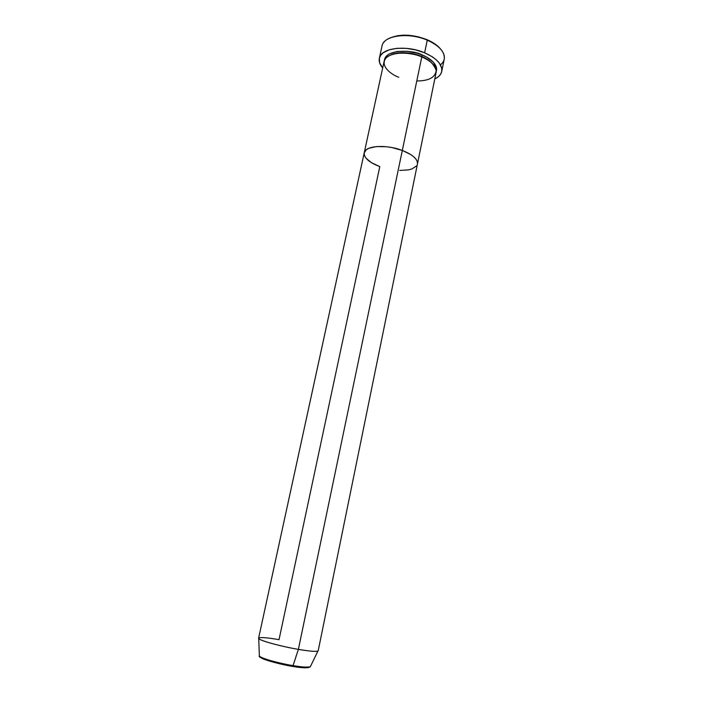 <?xml version="1.0" encoding="UTF-8"?>
<svg xmlns="http://www.w3.org/2000/svg" width="703" height="703" viewBox="0 0 703 703"><rect width="100%" height="100%" fill="white"/><g stroke="black" fill="none" stroke-linecap="round" stroke-linejoin="round"><path stroke-width="1.05" d="M440.14 48.525C437.125 45.071 432.74 42.11 426.967 39.64L427.257 40.159C436.906 44.438 442.547 49.509 444.155 55.379C444.937 59.087 443.698 62.242 440.465 64.852M384.374 60.555C385.306 48.27 414.867 50.168 422.195 54.966L421.51 56.363C415.561 53.621 400.482 50.326 390.437 55.106C400.482 50.326 415.561 53.621 421.51 56.363L421.51 56.363C425.675 57.901 429.471 60.458 432.881 64.052C429.471 60.458 425.675 57.901 421.51 56.363L422.195 54.966L426.633 57.101L433.373 62.215L436.484 67.743L436.238 71.486C438.602 64.131 428.593 57.4 422.195 54.966L417.283 53.235L406.835 51.266L397.002 51.512L389.348 53.903L386.738 55.792L385.059 58.024L384.374 60.555M310.559 666.259L310.313 666.76C306.613 667.428 300.972 667.068 293.371 665.679C302.896 667.209 308.538 667.569 310.313 666.76L317.941 651.031C315.972 651.786 309.452 651.233 298.38 649.379C280.734 646.382 259.776 640.618 258.73 638.552C258.44 636.953 265.207 637.313 279.029 639.651L379.796 166.611L371.492 162.701L365.973 158.149L371.492 162.701L379.796 166.611C369.075 162.455 363.882 157.85 364.224 152.815C365.024 145.653 386.184 144.141 402.309 150.451L410.824 154.607L413.935 156.954L416.123 159.344L417.31 161.69L417.468 163.896L417.31 161.69L416.123 159.344L413.935 156.954L410.824 154.607L402.309 150.451L421.791 56.908L402.309 150.451C412.828 154.686 417.872 159.212 417.441 164.027L436.115 72.444C436.748 66.671 431.976 61.495 421.791 56.908C414.963 53.507 395.068 50.203 386.316 57.699C379.075 65.695 391.562 74.834 398.821 77.277M441.739 71.469L444.234 59.131C445.052 52.066 439.393 45.739 427.257 40.159L424.63 52.804C436.818 58.323 442.521 64.544 441.739 71.469C441.045 74.597 438.725 77.093 434.779 78.964L438.285 76.812L440.588 74.281L441.756 71.372L441.73 68.209L439.41 63.217L436.405 59.931L432.345 56.829L424.63 52.804L427.257 40.159C408.566 31.89 383.434 35.475 382.028 46.02L379.339 58.305C380.683 47.997 405.859 44.605 424.63 52.804L415.596 49.878L406.097 48.34L397.019 48.314L389.216 49.808L383.372 52.637L380.806 55.142L379.418 58.006L379.585 62.734L382.678 67.989C379.831 64.685 378.715 61.46 379.339 58.323M399.708 170.469L408.496 169.871L412.011 168.922L416.589 165.882L412.011 168.922L408.496 169.871L399.708 170.469M402.309 150.451L391.923 147.551L386.553 146.742L376.571 146.558L368.908 148.263L366.325 149.73L364.216 152.859L366.325 149.73L368.908 148.263L376.571 146.558L386.553 146.742L391.923 147.551L402.309 150.451L298.38 649.379L292.782 666.418L298.38 649.379C310.752 651.435 317.369 651.883 318.204 650.741L417.441 164.027C417.872 159.212 412.828 154.686 402.309 150.451C386.184 144.141 365.024 145.653 364.224 152.815L258.607 638.175C257.36 639.897 279.434 646.171 298.38 649.379L402.309 150.451M364.128 153.588L364.558 155.82L364.128 153.588M390.736 37.663L397.713 35.695L403.214 35.176L409.137 35.326L418.285 36.802L429.612 40.844L434.384 43.568L439.858 48.208M416.782 80.968C428.883 80.942 435.359 77.418 436.203 70.388C433.716 63.85 428.918 59.36 421.791 56.908C406.176 50.124 385.226 52.892 384.093 61.486L364.224 152.815M383.618 42.619C389.04 34.491 411.053 33.059 427.257 40.159L426.967 39.64C412.828 34.324 400.525 33.77 390.068 37.971M292.887 666.435C300.199 667.762 305.577 668.087 309.012 667.411M259.345 655.468L259.363 656.022C260.295 658.087 278.23 663.219 293.371 665.679C285.919 664.687 261.744 659.08 259.363 656.022L258.73 638.552M297.237 667.094L301.183 667.569M304.452 667.815L308.538 667.613M260.286 657.138L263.221 658.913L269.495 661.11M273.625 662.279L287.993 665.556M260.224 656.751C259.407 659.238 285.286 665.504 292.782 666.418M310.313 666.76C308.116 668.14 302.343 668.017 292.984 666.382C275.339 663.843 256.797 657.05 259.363 656.022"/></g></svg>
